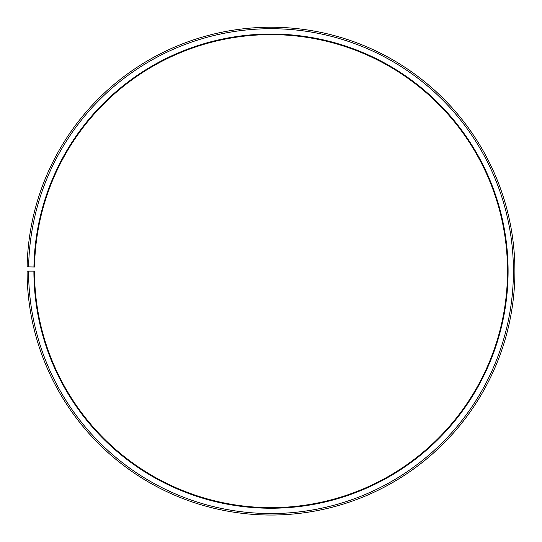 <?xml version="1.0" encoding="UTF-8"?>
<svg xmlns="http://www.w3.org/2000/svg" width="542" height="542" viewBox="0 0 542 542"><rect width="100%" height="100%" fill="white"/><g stroke="black" fill="none" stroke-linecap="round" stroke-linejoin="round"><path stroke-width="0.81" d="M507.508 271.135A236.508 236.508 0 0 0 273.066 34.634A236.508 236.508 0 0 0 34.525 267.003L33.936 266.996A237.098 237.098 0 0 1 273.066 34.044A237.098 237.098 0 0 1 508.098 271.135A237.098 237.098 0 0 1 271 508.233A237.098 237.098 0 0 1 33.902 271.135L34.492 271.135A236.508 236.508 0 0 0 271 507.644A236.508 236.508 0 0 0 507.508 271.135M28.618 266.901L27.134 266.874A243.9 243.9 0 0 1 273.127 27.242A243.9 243.9 0 0 1 514.9 271.135A243.9 243.9 0 0 1 271 515.036A243.9 243.9 0 0 1 27.1 271.135L28.577 271.135A242.423 242.423 0 0 0 271 513.552A242.423 242.423 0 0 0 513.423 271.135A242.423 242.423 0 0 0 273.114 28.719A242.423 242.423 0 0 0 28.618 266.901L33.936 266.996M28.577 271.135L33.902 271.135"/></g></svg>
